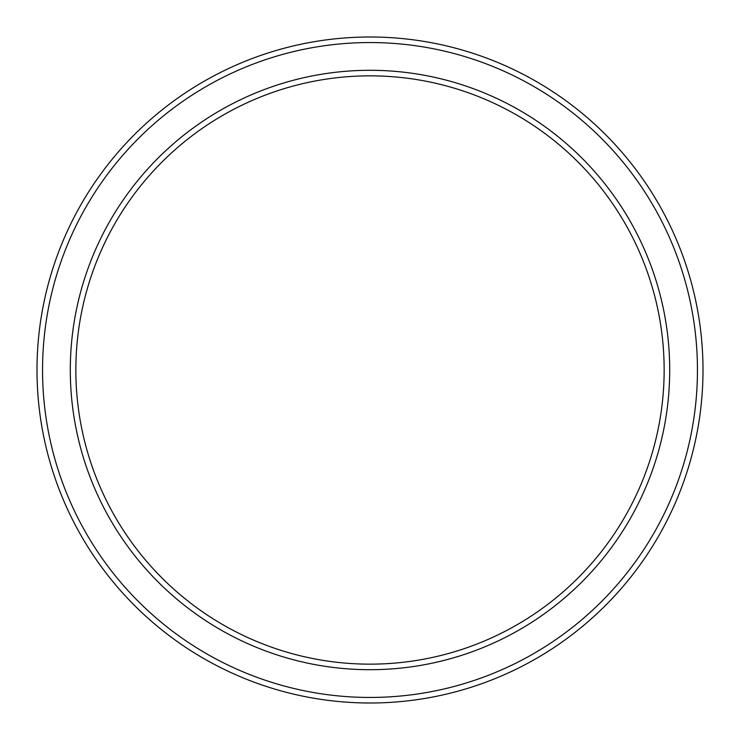 <?xml version="1.0" encoding="UTF-8"?>
<svg xmlns="http://www.w3.org/2000/svg" width="740" height="740" viewBox="0 0 740 740"><rect width="100%" height="100%" fill="white"/><g stroke="black" fill="none" stroke-linecap="round" stroke-linejoin="round"><path stroke-width="1.11" d="M664.15 370A294.15 294.15 0 0 0 370 75.85A294.15 294.15 0 0 0 75.85 370A294.15 294.15 0 0 0 370 664.15A294.15 294.15 0 0 0 664.15 370M70.3 370A299.7 299.7 0 0 1 370 70.3A299.7 299.7 0 0 1 669.7 370A299.7 299.7 0 0 1 370 669.7A299.7 299.7 0 0 1 70.3 370M697.45 370A327.45 327.45 0 0 0 370 42.55A327.45 327.45 0 0 0 42.55 370A327.45 327.45 0 0 0 370 697.45A327.45 327.45 0 0 0 697.45 370M37 370A333 333 0 0 1 370 37A333 333 0 0 1 703 370A333 333 0 0 1 370 703A333 333 0 0 1 37 370"/></g></svg>
